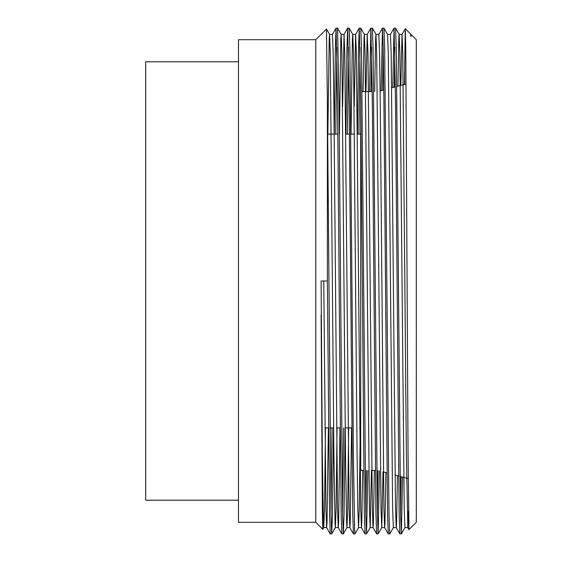 <?xml version="1.0" encoding="UTF-8"?>
<svg xmlns="http://www.w3.org/2000/svg" width="562" height="562" viewBox="0 0 562 562"><rect width="100%" height="100%" fill="white"/><g stroke="black" fill="none" stroke-linecap="round" stroke-linejoin="round"><path stroke-width="0.84" d="M238.478 500.194L145.706 500.194L145.706 61.806L238.478 61.806M315.788 281L315.788 39.698L238.478 39.698L238.478 522.302L315.788 522.302L315.788 281M325.475 427.893L324.499 508.238L323.782 527.606L323.41 522.976L322.314 455.389L321.113 281L327.386 281L327.386 102.172L326.48 29.02L315.788 39.698M363.733 470.415L360.699 470.415L360.699 99.495M405.314 28.711L410.415 33.818L410.977 36.53L410.977 34.38L416.294 39.698L416.294 522.302L408.974 529.608L408.061 456.105L405.771 48.29L405.3 28.718L404.401 84.433M404.696 61.602L404.696 84.356M402.582 477.082L401.338 533.879L400.594 514.652L396.252 47.96L395.543 28.121L394.046 28.121L392.775 87.553M394.791 47.349L394.229 87.159M401.317 533.9L399.849 533.879L399.132 514.04L395.522 102.172L394.067 28.1M393.365 527.606L389.719 533.9L388.995 514.652L384.661 47.96L383.944 28.121L382.448 28.121L381.141 90.665M383.2 47.349L382.596 90.278M389.719 533.9L388.251 533.879L387.534 514.04L383.923 102.172L383.2 47.349L382.469 28.1M379.462 470.886L378.142 533.879L377.397 514.652L373.063 47.96L372.346 28.121L370.857 28.121L369.536 91.585M371.601 47.349L370.983 91.585M378.121 533.9L376.652 533.879L375.936 514.04L372.325 102.172L370.878 28.1M367.871 470.415L366.55 533.879L365.799 514.652L361.464 47.96L360.748 28.121L359.258 28.121L358.542 47.96L357.53 134.107M360.003 47.349L358.978 134.107M366.529 533.9L365.054 533.879L364.338 514.04L360.727 102.172L359.28 28.1M360.27 427.893L359.294 508.238L358.577 527.606L354.931 533.9L354.58 529.137L353.477 459.828L349.866 47.96L349.15 28.121L347.66 28.121L346.944 47.96L345.932 134.107M348.405 47.349L347.386 134.107M354.931 533.9L353.456 533.879L352.746 514.04L349.128 102.172L347.681 28.1M345.082 427.893L344.07 514.04L343.333 533.9L342.609 514.652L338.984 102.172L337.558 28.121L336.062 28.121L335.345 47.96L334.334 134.107M336.807 47.349L335.788 134.107M343.333 533.9L341.865 533.879L341.148 514.04L337.537 102.172L336.083 28.1M401.142 476.695L400.594 514.652M378.015 470.499L377.397 514.652M366.417 470.415L365.799 514.652M343.635 427.893L342.609 514.652M333.484 427.893L332.472 514.04L331.735 533.9L331.011 514.652L327.386 102.172M332.037 427.893L331.011 514.652M331.735 533.9L330.266 533.879L329.55 514.04L327.386 281M321.113 314.748L322.377 513.155L322.792 529.306L323.185 515.558M408.525 510.809L407.815 527.606L406.389 455.389L402.764 53.151L402.02 34.394L400.825 85.389M397.467 475.712L396.54 524.36L396.224 527.606L395.507 508.238L391.173 53.151L390.442 34.38L387.548 34.38M385.911 472.614L384.949 524.156L384.626 527.606L383.909 508.238L380.298 106.611L379.575 53.151L378.83 34.394L382.448 28.121M374.341 470.415L373.358 524.009L373.028 527.606L372.311 508.238L367.977 53.151L367.232 34.394L365.96 91.585M362.743 470.415L361.759 524.009L361.429 527.606L360.713 508.238L356.378 53.151L355.634 34.394L354.208 106.611M351.573 427.893L350.21 522.976L349.838 527.606L349.121 508.238L344.78 53.151L344.035 34.394L342.609 106.611M339.975 427.893L338.612 522.976L338.24 527.606L337.523 508.238L333.912 106.611L333.189 53.151L332.437 34.394L336.062 28.121M328.377 427.893L327.014 522.976L326.641 527.606L325.925 508.238L323.761 281M410.977 36.53L410.977 34.38M407.843 527.62L404.942 527.62L404.219 508.849L399.877 53.762L399.168 34.394L398.851 37.626L397.917 86.169M396.245 527.62L393.344 527.62L392.62 508.849L388.286 53.762L387.569 34.394L383.944 28.121M383.017 471.841L381.767 527.606L381.022 508.849L376.688 53.762L375.971 34.394L375.641 37.991L374.657 91.585M371.44 470.415L370.175 527.606L369.424 508.849L365.089 53.762L364.373 34.394L364.043 37.991L363.066 91.585M358.577 527.606L357.832 508.849L357.102 455.389L353.491 53.762L352.774 34.394L352.402 39.024L351.039 134.107M348.672 427.893L347.695 508.238L346.979 527.606L346.606 522.976L345.511 455.389L341.893 53.762L341.183 34.394L340.804 39.024L339.441 134.107M337.074 427.893L336.097 508.238L335.381 527.606L335.008 522.976L333.912 455.389L330.301 53.762L329.585 34.394L329.213 39.024L327.85 134.107M383.375 471.932L386.958 472.895M395.009 475.052L398.584 476.007M400.039 476.4L408.216 478.592M375.332 470.415L371.763 470.415M360.699 427.893L359.736 427.893M351.735 427.893L345.244 427.893M340.136 427.893L336.547 427.893M333.645 427.893L329.985 427.893M328.538 427.893L324.948 427.893M360.699 134.107L357.369 134.107M354.467 134.107L350.878 134.107M349.431 134.107L345.771 134.107M337.832 134.107L327.688 134.107M372.22 91.585L362.068 91.585M380.13 90.939L383.797 89.955M391.693 87.841L395.36 86.857M396.807 86.471L406.101 83.977M315.788 522.302L322.792 529.306L323.782 527.606M408.974 529.608L407.815 527.606M405.3 28.718L402.02 34.394M399.849 533.879L396.224 527.606M394.046 28.121L390.421 34.394M388.251 533.879L384.626 527.606M376.652 533.879L373.028 527.606M370.857 28.121L367.232 34.394M365.054 533.879L361.429 527.606L358.556 527.62M359.258 28.121L355.634 34.394L352.753 34.38L349.15 28.121M353.456 533.879L349.838 527.606L346.958 527.62L343.354 533.879M347.66 28.121L344.035 34.394L341.162 34.38L337.558 28.121M341.865 533.879L338.24 527.606L335.359 527.62L331.756 533.879M330.266 533.879L326.641 527.606M402.041 34.38L399.139 34.38M384.647 527.62L381.746 527.62M378.851 34.38L375.95 34.38M373.049 527.62L370.147 527.62M367.253 34.38L364.352 34.38M332.458 34.38L329.564 34.38L326.48 29.02M326.663 527.62L323.761 527.62M410.464 33.889L410.759 34.394M404.963 527.606L401.338 533.879M399.168 34.394L395.543 28.121M381.767 527.606L378.142 533.879M375.971 34.394L372.346 28.121M370.175 527.606L366.55 533.879M364.373 34.394L360.748 28.121"/></g></svg>
